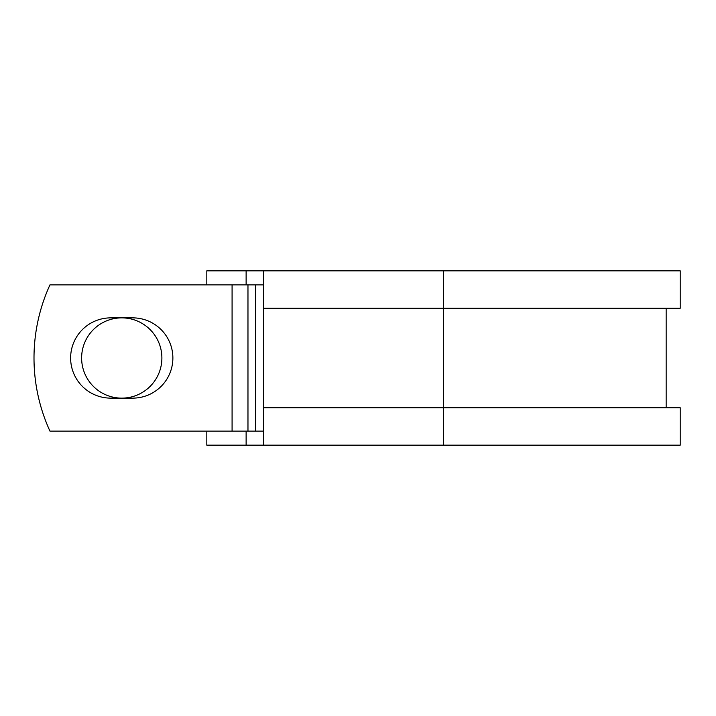 <?xml version="1.0" encoding="UTF-8"?>
<svg xmlns="http://www.w3.org/2000/svg" width="716" height="716" viewBox="0 0 716 716"><rect width="100%" height="100%" fill="white"/><g stroke="black" fill="none" stroke-linecap="round" stroke-linejoin="round"><path stroke-width="1.07" d="M70.624 358A40.132 40.132 0 0 0 110.756 398.132L132.755 398.132A40.132 40.132 0 0 0 172.878 358A40.132 40.132 0 0 0 132.755 317.868L110.756 317.868A40.132 40.132 0 0 0 70.624 358M81.624 358A40.132 40.132 0 0 1 121.756 317.868A40.132 40.132 0 0 1 161.888 358A40.132 40.132 0 0 1 121.756 398.132A40.132 40.132 0 0 1 81.624 358M232.082 284.879L49.959 284.879A175.501 175.501 0 0 0 49.959 431.122L232.082 431.122L232.082 284.879L263.524 284.879M263.524 431.122L232.082 431.122M246.125 431.122L246.125 445.164L206.817 445.164L206.817 431.122M443.508 445.164L263.524 445.164L263.524 407.726L680.2 407.726L680.2 445.164L443.508 445.164L443.508 270.836L246.125 270.836L246.125 284.879M206.817 284.879L206.817 270.836L246.125 270.836M263.524 445.164L246.125 445.164M263.524 407.726L263.524 308.274L680.2 308.274L680.2 270.836L443.508 270.836M263.524 308.274L263.524 270.836M255.585 431.122L255.585 284.879M247.969 431.122L247.969 284.879M666.157 407.726L666.157 308.274"/></g></svg>
